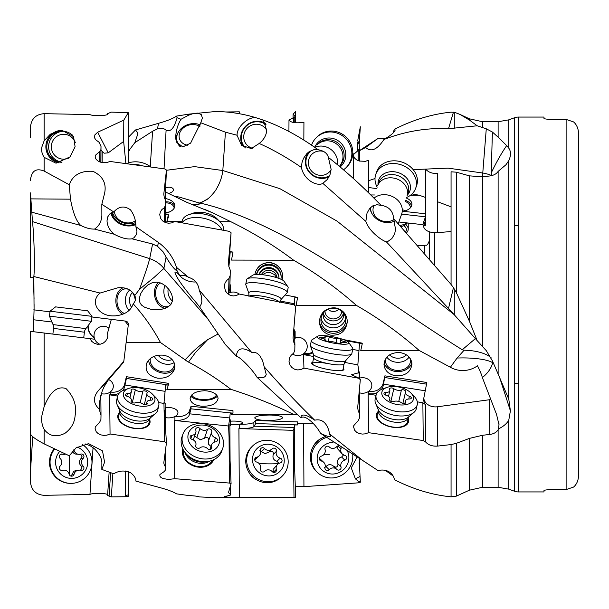 <?xml version="1.0" encoding="UTF-8"?>
<svg xmlns="http://www.w3.org/2000/svg" width="609" height="609" viewBox="0 0 609 609"><rect width="100%" height="100%" fill="white"/><g stroke="black" fill="none" stroke-linecap="round" stroke-linejoin="round"><path stroke-width="0.91" d="M30.45 137.573L30.45 127.235C31.265 118.862 35.817 114.34 44.122 113.662L89.957 114.591C93.04 116.289 107.344 115.824 107.801 114.157L107.595 113.655L111.333 112.117L128.255 112.665L123.81 120.11L97.676 132.244L94.882 134.871L94.494 137.329L94.913 138.487L96.001 139.986L99.168 142.323L101.01 146.495L100.919 149.601L99.731 151.496L95.278 155.409L95.202 157.434L96.176 159.398L98.102 161.073L100.736 162.238L103.781 162.74L106.864 162.534L110.054 161.461L164.734 168.921L166.447 170.01L163.798 194.111L164.301 197.582L165.64 200.528L165.549 205.035L164.354 207.745L161.956 209.488L160.357 211.848L159.733 214.749L160.806 218.715L162.725 220.983L165.366 222.544L168.411 223.221L171.494 222.94L174.684 221.509L229.365 231.367L231.077 232.775L228.428 262.319L228.931 266.75L230.271 270.206L230.179 275.435L228.984 278.549L226.586 280.551L224.987 283.223L224.363 286.314L225.437 290.942L227.355 293.454L229.996 295.182L233.034 295.928L236.125 295.624L239.314 294.04L293.995 304.82L295.7 306.335L293.058 338.056L293.561 341.603L294.901 345.044L294.802 350.213L293.614 353.266L291.216 355.207L289.618 357.803L288.993 361.289L290.067 365.21L291.985 367.592L294.627 369.229L297.664 369.929L300.755 369.64L303.937 368.141L358.625 378.219L360.33 379.62L357.681 407.566L358.191 410.862L359.531 413.785L359.432 418.109L358.244 420.636L353.791 425.6L353.616 427.046L354.697 430.335L356.615 432.238L359.257 433.532L362.294 434.08L365.377 433.852L368.567 432.672L423.247 440.528L425.721 442.073C428.538 445.141 432.535 446.473 437.711 446.07L437.315 406.782L489.484 399.732A10.878 9.066 179.4 0 0 490.275 399.603M230.476 421.184A9.318 1.812 -0.3 0 1 235.044 421.108A9.318 1.812 -0.3 0 1 241.08 421.87A9.318 1.812 -0.3 0 1 239.527 424.207L239.55 428.47A9.318 1.812 -0.3 0 1 238.926 428.576L293.211 430.335L293.995 497.454L211.3 497.454L199.204 496.906C198.191 496.312 194.674 495.855 188.645 495.543L176.488 493.846C173.116 491.699 167.132 489.499 158.538 487.238L135.898 481.087C135.952 478.309 134.155 475.5 130.524 472.668C124.556 470.178 118.968 470.559 113.754 473.81L101.825 469.41L104.603 462.185L102.495 450.888L88.579 443.641L76.117 447.821L69.251 455.783L44.122 443.87C35.939 439.508 31.386 436.204 30.45 433.951L30.45 331.342L33.388 331.699L34.066 309.874L33.853 276.524C34.979 265.204 34.028 235.234 32.483 221.615L30.45 192.878L30.45 277.658L33.388 277.301L34.066 299.126M75.113 415.627L75.097 415.696C76.909 405.647 73.872 396.596 65.97 388.534C53.752 384.667 47.205 399.139 44.122 406.728L44.122 333.016L30.45 331.342L30.45 431.492M393.041 133.067L394.327 129.344L395.074 130.303C394.267 132.534 390.552 135.594 383.936 139.484C405.465 131.239 426.985 127.654 448.513 128.712L477.19 125.781L486.279 128.803L482.465 176.816M491.638 175.651L491.227 172.91C496.525 161.933 501.679 152.836 506.673 145.604L508.751 148.132L508.751 119.851L498.124 121.724L498.124 137.185L492.399 132.031L486.279 128.803M482.526 127.677L482.526 121.724L469.394 118.808L469.394 120.019L460.008 114.431L454.794 112.383L451.063 112.163C432.146 114.035 413.237 119.76 394.327 129.344M477.19 125.781L469.394 120.019M124.997 496.746L128.255 496.335L128.339 495.825C128.316 494.66 127.41 494.782 125.637 496.183L124.997 496.746L111.333 496.883L109.072 496.145L110.625 472.691M109.133 472.142L107.595 495.345L109.072 496.145M32.749 436.744L30.45 471.427L30.45 481.765C31.242 490.123 35.802 494.645 44.122 495.338L89.957 494.409C93.04 492.711 107.344 493.176 107.801 494.843M359.493 150.651L365.628 147.5L378.022 138.433L359.493 150.598M378.022 138.433L385.154 138.783M128.293 471.648L128.339 495.825M112.886 473.505L111.333 496.883M30.45 471.427L30.45 416.122M34.081 304.5L34.066 309.874L49.976 311.823L33.754 309.836M368.43 180.774L375.015 178.513M413.176 169.637L448.117 168.145L483.066 173.063A31.074 6.844 0 0 1 491.63 175.643M412.034 193.921L419.129 195.215L425.531 197.445M437.521 201.731L450.386 206.58A21.665 11.967 -179.6 0 0 451.063 206.839M368.384 187.496L376.689 188.592M225.863 111.972L239.314 111.828L239.299 113.716M419.129 195.215L410.588 195.169M374.436 194.979L370.714 194.956M423.674 225.071L423.666 226.145A11.807 6.524 0.4 0 0 437.315 232.676L451.063 231.534M424.108 224.272L425.371 220.686M403.645 211.353C408.921 209.907 411.692 207.547 411.958 204.274C411.844 201.693 409.964 199.6 406.317 198.001M508.751 148.132C511.065 151.359 511.065 155.546 508.751 160.685L505.95 164.757L498.124 171.403L498.124 374.025L492.399 360.84L486.279 350.647L482.526 346.506L482.526 176.808L469.394 175.856L456.316 172.18L451.063 171.807L451.063 284.433L453.454 287.631L448.513 308.458L386.372 241.849C381.478 240.433 368.902 231.055 365.849 221.417L367.014 213.234L369.633 208.499L372.716 205.911L376.819 204.731L380.99 205.324C363.459 187.138 345.92 171.159 328.38 157.404C327.345 153.316 323.912 150.75 318.088 149.723C299.598 136.363 281.092 126.413 262.593 119.874L255.666 117.628C242.169 113.586 228.672 111.554 215.175 111.546L188.79 114.134L176.488 116.106C173.116 118.496 167.132 120.894 158.538 123.3L135.495 129.961L137.231 132.138L137.672 134.391L134.863 142.635L152.593 131.255L150.256 166.539M508.941 399.542L498.124 374.025M482.526 176.808L489.834 175.963C493.709 175.407 496.472 173.885 498.124 171.403M453.454 287.631L456.316 292.548L469.394 321.179L477.19 340.644L482.526 346.506M128.293 137.39L135.495 129.961M380.99 205.324C388.755 206.405 392.98 210.851 393.673 218.669L395.546 229.502L394.647 233.917L391.846 238.599L388.215 241.202L386.372 241.849M451.063 284.433L393.673 218.669M437.315 232.676L437.711 173.39C432.535 173.786 428.538 172.393 425.721 169.211L425.341 225.878A11.807 6.524 -179.6 0 1 423.689 222.521A11.807 6.524 -179.6 0 1 423.902 221.303L425.402 217.063M359.143 145.026L360.33 126.771L357.742 140.55L359.531 145.475L359.432 148.535L358.244 150.415L353.791 154.275L353.715 156.285L354.697 158.226L356.615 159.878L359.257 161.035L365.377 161.324L368.567 160.266L368.354 192.634M357.734 142.004L357.62 150.651M295.289 122.812L295.7 111.554L293.112 114.165L294.901 115.855L294.802 117.042L288.993 120.011M289.161 119.501C289.914 122.508 294.84 123.46 303.937 122.34L303.838 140.131M293.112 114.652L293.028 117.902M294.901 115.855L294.863 122.759M293.614 117.811L293.584 122.546M294.802 117.042L294.771 122.752M359.531 145.475L359.424 161.081M359.432 148.535L359.348 161.058M358.244 150.415L358.176 160.662M398.849 221.988L422.867 224.683L425.341 225.878M425.402 216.796L401.62 214.132M402.267 211.201L425.417 213.789M392.363 177.897A15.537 12.72 -160.6 0 0 377.709 185.692L378.859 182.426A15.537 12.72 19.4 0 1 393.513 174.631A15.537 12.72 19.4 0 1 408.167 192.756L407.01 196.022A15.537 12.72 -160.6 0 0 392.363 177.897M370.036 208.042A16.466 13.482 -160.6 0 0 372.305 214.147M393.384 221.569A16.466 13.482 -160.6 0 0 394.548 221.151M398.271 223.64L401.666 213.987A16.466 13.482 -160.6 0 0 402.305 210.326A16.466 13.482 -160.6 0 0 391.853 196.281A16.466 13.482 -160.6 0 0 373.956 198.184M328.38 157.404L331.136 169.409L330.009 174.684L327.398 179.404L322.816 183.339L365.849 221.417M454.794 289.8L454.794 315.333L448.513 308.458M454.794 315.333L477.19 340.644M454.07 314.541L336.998 221.082L279.896 188.676L222.818 170.528L194.621 166.63L166.432 170.284M188.79 114.134L188.44 115.268L193.715 113.396L198.001 113.091L201.297 114.637L202.378 118.017L200.764 122.759L225.421 132.183L222.818 170.528M225.421 132.183L237.015 135.221L241.545 145.292L251.258 148.573L259.206 143.48C273.274 149.753 287.341 157.746 301.409 167.46C304.081 180.827 317.951 186.719 322.816 183.339M308.527 152.121A16.466 15.864 -134.7 0 0 305.345 161.537A16.466 15.864 -134.7 0 0 329.073 176.8M337.561 164.765A16.466 15.864 -134.7 0 0 337.675 162.93A16.466 15.864 -134.7 0 0 314.701 147.325M318.088 149.723L313.681 149.776L309.189 151.656L306.936 153.498L303.533 158.294L301.995 162.611L301.409 167.46M311.465 150.453A15.537 14.966 -134.7 0 0 310.225 151.55L310.575 151.199A15.537 14.966 45.3 0 1 311.313 150.514M262.593 119.874L263.552 120.719L266.734 130.501C266.247 135.502 263.735 139.834 259.206 143.48M265.463 123.353A16.466 15.857 -44.9 0 0 249.089 123.505A16.466 15.857 -44.9 0 0 240.715 137.885A16.466 15.857 -44.9 0 0 243.448 146.86M255.666 117.628C248.228 116.875 237.419 126.603 237.107 134.262L237.015 135.221M188.44 115.268L180.972 119.288C177.676 124.723 175.894 130.965 175.636 138.015L176.412 142.064L182.776 146.944L190.609 143.145L200.764 122.759M178.391 132.077A16.466 13.459 -19.3 0 0 176.085 139.301A16.466 13.459 -19.3 0 0 176.397 142.011M180.972 119.288L177.097 117.72C174.22 128.156 170.55 132.313 166.097 130.181L164.034 168.822M200.353 124.906A16.466 13.459 -19.3 0 0 199.6 124.639M179.548 146.168A15.537 12.698 160.7 0 1 177.592 142.788L177.242 141.775A15.537 12.698 -19.3 0 0 180.82 146.716M176.488 116.106L177.097 117.72M166.097 130.181C164.285 128.423 161.408 127.974 157.48 128.849L152.593 131.255M158.538 123.3L157.48 128.849M134.863 142.635L128.248 151.496M129.945 149.943A16.466 9.036 -13.2 0 0 128.255 150.08M128.248 150.606A15.537 8.526 166.8 0 1 129.367 150.507M30.45 178.072L30.45 180.234M30.45 277.658L33.86 277.24M174.052 196.037L179.632 197.179L199.173 202.964C198.214 203.87 208.126 199.318 207.608 198.899C208.286 199.014 215.19 191.713 216.37 189.026C219.895 183.103 222.041 177.006 222.795 170.733M168.906 193.593L172.553 191.706L173.413 190.259L173.215 188.866L171.852 187.671L169.119 187.153L165.656 187.618M199.173 202.964L201.046 203.345C196.806 204.586 193.776 204.906 191.949 204.304L191.888 204.297M352.672 349.406L358.983 350.601L359.477 343.659L362.248 343.796L360.749 350.556L419.129 350.426C399.809 333.351 378.889 318.332 356.379 305.383C337.059 288.263 316.14 273.205 293.629 260.218C274.309 245.633 253.39 232.798 230.872 221.722L213.401 213.158L188.493 203.018A23.188 12.987 0.4 0 1 185.098 201.48L165.465 191.964M194.027 205.119L202.051 203.505C288.841 224.523 375.388 295.669 462.246 349.764L464.096 350.221L457.085 358.046L450.386 367.273A21.665 18.057 179.4 0 0 477.418 365.781A31.051 10.696 -124.2 0 1 482.374 377.565C487.87 373.104 491.311 368.171 492.696 362.781A31.074 6.844 -0 0 0 462.962 357.917A31.074 6.844 0 0 0 457.085 358.046M201.046 203.345L202.051 203.505M419.129 350.426L450.386 367.28M489.484 399.732L489.834 434.445C493.709 433.928 496.472 432.367 498.124 429.771L499.03 424.846L496.525 414.356L482.374 377.565M489.834 434.445L482.526 435.275L469.394 438.404L456.316 443.337L451.063 444.585L437.711 446.07M498.124 429.771L498.124 487.276L482.526 487.276L482.526 435.275M469.394 438.404L469.394 490.192L482.526 487.276M469.394 490.192L456.316 496.145L451.063 496.837C432.146 494.965 413.237 489.24 394.327 479.656C394.244 476.223 389.593 467.94 378.022 470.567L362.835 460.564L329.477 433.852L330.672 436.417C329.964 437.216 326.584 436.196 320.532 433.349L362.835 460.564M107.801 114.157L107.595 113.655L107.641 114.317M44.122 140.854L50.341 134.163L61.966 130.326L73.582 136.652L75.097 146.807L69.966 156.916L56.028 163.204L44.122 157.335C41.854 153.765 41.138 150.225 41.975 146.708L44.122 140.854L44.122 113.662M199.204 289.998L201.472 296.355L201.861 301.539L201.518 303.503L199.691 307.058L225.421 344.603L236.574 356.379L236.673 354.126C238.302 347.762 243.273 347.16 251.578 352.307L199.204 289.998C198.191 283.352 194.674 279.15 188.645 277.407L176.488 267.343C173.116 257.15 167.132 248.891 158.538 242.557L135.898 226.731C135.952 220.496 134.155 214.878 130.524 209.892C124.556 205.507 118.968 206.192 113.754 211.955L101.825 204.312L104.603 193.297C106.659 183.385 102.807 176.07 93.04 171.35C80.776 170.528 72.844 174.989 69.251 184.733L44.122 171.053C35.939 167.81 31.386 170.946 30.45 180.47M251.578 352.307L254.486 352.253L257.196 353.311L259.67 355.519L262.502 360.353L266.217 374.421M266.262 374.132C265.661 377.443 262.586 378.509 257.051 377.321L301.067 417.934L301.09 416.404C302.467 413.732 307.012 415.003 314.731 420.202C297.976 403.973 281.221 386.281 264.466 367.12M314.731 420.202C324.886 417.728 328.784 428.294 329.477 433.852M359.752 378.973L359.752 375.045A16.466 13.725 -0.6 0 1 359.28 374.383M359.531 413.785L359.295 390.628M358.983 350.601L357.833 364.898L359.318 373.484L359.165 377.953M358.998 371.566A16.466 13.725 179.4 0 0 359.721 372.647L359.752 375.045M359.752 378.06A9.318 7.772 -0.6 0 1 364.296 377.839A9.318 7.772 -0.6 0 1 371.498 383.35A9.318 7.772 -0.6 0 1 368.788 391.206A11.807 9.843 179.4 0 0 383.122 383.472L384.903 375.837L426.848 382.505L423.902 397.631A11.807 9.843 -0.6 0 0 423.689 399.588A11.807 9.843 -0.6 0 0 425.341 404.521L425.721 442.073M423.765 398.385A11.807 9.843 179.4 0 0 437.315 406.782M398.598 352.482C389.798 352.976 384.934 356.904 383.997 364.273C384.515 370.363 388.276 374.192 395.287 375.761C405.107 376.233 410.664 372.365 411.958 364.174C411.44 358.084 407.68 354.255 400.669 352.687L398.598 352.482M346.209 340.713L362.248 343.75L362.218 343.156L343.613 339.624M294.254 305.048L294.847 297.268L297.618 297.436L296.119 305.383L356.379 305.383M293.766 328.776A16.466 16.154 178.4 0 0 295.099 331.38L295.121 332.225A16.466 16.154 -1.6 0 1 294.497 331.151L294.901 345.044M295.121 337.751A9.318 9.143 -1.6 0 1 304.157 353.25A11.807 11.586 178.4 0 0 312.63 352.101M322.275 335.582L320.273 335.201L320.182 335.643M333.968 307.751C325.168 308.314 320.304 312.927 319.367 321.59C319.885 328.753 323.645 333.275 330.664 335.14C340.477 335.719 346.034 331.182 347.328 321.544C346.818 314.373 343.05 309.859 336.039 307.994L333.968 307.751M320.273 335.201L320.281 335.635M358.313 367.394L358.465 372.837L351.401 374.733L358.617 377.961L360.33 379.62M357.833 364.898L344.565 362.385M313.772 356.547L303.548 354.605L303.937 368.141M343.232 368.27A16.466 3.114 -168.8 0 1 340.85 370.622A16.466 3.114 -168.8 0 1 327.794 369.435A16.466 3.114 -168.8 0 1 314.061 365.316A16.466 3.114 -168.8 0 1 312.752 362.233M312.889 352.817A11.807 11.586 -1.6 0 1 304.18 354.095A9.318 9.143 -1.6 0 1 303.548 354.605M294.718 338.741A9.318 9.143 -1.6 0 1 295.121 338.604L295.121 332.225M292.541 353.974A9.318 9.143 178.4 0 0 304.157 353.25L304.18 354.095M294.353 303.739L280.049 300.998M285.103 294.992L297.626 297.398L296.119 305.383M228.839 266.377L230.217 251.959L232.988 252.134L231.496 260.081L293.629 260.218M230.217 251.959L228.908 266.666M228.984 278.549L228.588 292.434A9.318 9.143 -178.4 0 1 230.491 291.604L230.468 292.449A9.318 9.143 -178.4 0 1 239.192 294.124M282.241 279.889L282.705 276.349C282.188 269.186 278.42 264.656 271.408 262.776L269.338 262.532C261.383 262.86 256.556 266.871 254.859 274.552M230.468 292.449A9.318 9.143 1.6 0 0 227.751 293.804M230.179 275.435L229.776 289.351A12.736 12.5 1.6 0 0 228.588 292.434M230.491 291.604L230.491 285.225A16.466 16.154 -178.4 0 1 229.92 284.251M231.077 232.775L228.786 266.141M229.783 251.578L232.996 252.103L231.496 260.081M230.872 221.722L219.864 221.676M182.053 221.524L166.866 221.463L168.328 217.246L168.35 214.688M165.496 215.114L165.595 214.558L168.358 214.718L166.866 221.463M165.595 214.558L165.488 215.517M164.354 207.745L164.209 222.003M165.549 205.035L165.374 222.551M165.64 200.528L165.42 222.567M166.447 170.01L165.123 199.607M165.503 214.376L168.366 214.703M165.511 213.249C172.446 211.43 175.483 208.468 174.631 204.35L174.022 203.132C172.377 200.848 169.431 199.288 165.176 198.465M99.731 151.496L99.655 161.865M100.987 150.103L104.185 153.202L108.25 152.836L123.635 141.433L123.81 120.11M101.01 146.495L100.904 162.283M125.903 163.57L123.635 141.433M128.255 112.665L128.187 163.029L128.339 113.175M101.825 204.312L101.863 215.563C101.505 221.547 99.054 226.053 94.509 229.091C90.36 229.19 85.778 227.979 80.753 225.459C76.353 221.394 72.935 212.632 70.484 199.173L69.251 184.733M94.509 229.091L114.119 234.206C109.567 230.248 107.199 225.756 107.024 220.747L107.801 216.758L109.97 213.774L113.754 211.955M135.898 226.731L136.949 231.329L136.523 234.381L134.079 237.677L131.947 238.797C127.319 239.588 121.381 238.058 114.119 234.206M158.538 242.557L157.48 246.264L152.593 244.019L131.947 238.797M110.922 213.074A16.466 13.398 -160.8 0 0 135.769 224.546M135.678 223.648A15.537 12.644 19.2 0 1 126.794 225.094A15.537 12.644 19.2 0 1 111.736 212.632M80.753 225.459L31.47 212.122M176.488 267.343L177.097 271.02C174.22 269.254 170.55 264.588 166.097 257.028L163.067 251.791L157.48 246.264M166.097 257.028L163.897 268.386A31.074 29.194 0 0 0 149.692 258.627L32.483 221.615M188.645 277.407C185.783 275.474 182.837 274.903 179.8 275.679L177.097 271.02M179.8 275.679C176.777 272.162 175.171 271.218 174.989 272.832L174.989 272.292M236.673 354.126L236.741 353.738M385.154 470.217L393.041 475.934M257.051 377.321C252.156 369.054 239.642 356.539 236.574 356.379M320.532 433.349C315.683 424.115 304.416 413.922 301.067 417.934M408.647 416.959L407.49 421.908A15.537 8.412 -166.9 0 1 392.363 426.947A15.537 8.412 -166.9 0 1 377.23 414.858L378.387 409.91A15.537 8.412 13.1 0 0 393.513 422.007A15.537 8.412 13.1 0 0 408.647 416.959L408.692 416.822M408.22 418.764A16.466 8.914 -166.9 0 1 392.424 427.198A16.466 8.914 -166.9 0 1 377.961 411.714M417.31 401.856L422.867 402.739L423.247 440.528M376.042 395.294L368.179 394.046L368.567 432.672M359.318 392.775A9.318 7.772 179.4 0 0 360.741 393.102A9.318 7.772 179.4 0 0 368.788 391.206L368.81 393.612A9.318 7.772 -0.6 0 1 368.179 394.046M425.493 390.826L383.548 384.157L383.145 385.87A11.807 9.843 -0.6 0 1 381.386 389.456M377.199 392.66A11.807 9.843 -0.6 0 1 368.81 393.612M422.867 402.739L425.341 404.521M383.548 384.157L384.903 375.837M384.918 377.534L426.863 384.203M295.289 486.188L303.937 486.66L358.625 482.815L360.33 482.229L359.158 458.204M293.995 497.454L295.7 497.446L293.683 442.606M292.389 497.454L239.314 497.172L238.926 428.576M91.921 316.977L125.637 321.118L124.997 321.034L128.255 325.267L123.81 361.335L97.676 391.45C92.964 397.814 93.459 403.676 99.168 409.042L101.01 415.254L100.919 419.548L99.731 422.06L95.278 426.985L95.103 428.424L96.176 431.69L98.102 433.57L100.736 434.856L103.781 435.405L106.864 435.176L110.054 434.004L164.734 441.791L166.447 442.857L163.798 462.87L164.301 465.124L165.64 467.05L165.549 469.844L164.354 471.442L159.908 474.51L159.832 475.979L160.806 477.334L162.725 478.446L168.411 479.496L174.684 478.689L229.365 483.059L231.077 483.63L228.482 492.574L230.271 494.379L230.179 495.254L224.363 496.617M224.531 496.442C225.284 497.203 230.21 497.446 239.314 497.172M124.997 321.034L111.333 319.36L107.595 332.917L107.801 336.145L107.222 338.475L105.654 341.109L103.332 343.057L100.477 344.154L97.341 344.252L94.288 343.278L91.715 341.329L89.957 338.65L33.388 331.699M44.122 333.016L94.441 339.198L93.946 337.584A9.318 9.302 97 0 1 93.893 337.302L94.167 337.34A9.318 9.302 -83 0 0 99.868 344.252M75.097 415.696C74.542 422.844 71.154 428.713 64.942 433.311C56.173 437.612 49.23 436.265 44.122 429.292C41.854 424.93 41.138 420.256 41.975 415.254L44.122 406.728M359.143 463.974L359.493 458.402M313.072 423.278L297.595 423.369M239.55 428.47A11.807 2.291 -0.3 0 0 253.892 426.604L254.288 426.201L294.353 427.495L294.847 424.983L297.618 424.937L297.588 421.9L255.643 420.545L253.862 422.334A11.807 2.291 179.7 0 1 239.527 424.207A9.318 1.812 179.7 0 1 231.489 424.686A9.318 1.812 179.7 0 1 230.491 424.64M297.466 414.889L293.629 414.44C274.301 404.886 253.382 396.512 230.872 389.311L166.866 389.57L168.343 385.063L165.595 385.002L165.1 391.336L125.028 385.01L124.632 386.715A11.807 9.782 -0.6 0 1 122.516 390.696M188.493 362.073L195.466 352.527L207.608 339.677C200.833 344.633 195.611 348.965 191.949 352.672L185.098 359.828A23.188 19.214 179.4 0 0 188.493 362.073C203.612 370.097 217.733 379.179 230.872 389.311M217.961 334.082L207.608 339.677M293.629 414.44L231.496 414.767L232.973 413.184L230.217 413.168L229.73 417.949L189.658 413.831L191.028 408.837L232.996 413.153L232.958 410.588L191.013 406.279L189.239 411.341A11.807 6.532 179.6 0 1 174.897 416.518L174.92 420.141A9.318 5.154 -0.4 0 1 174.296 420.431L228.581 426.018L229.73 417.949M229.494 419.578A16.466 3.197 179.7 0 0 230.468 419.921L230.491 424.191A16.466 3.197 -0.3 0 1 229.867 423.978L230.08 460.358M269.338 415.041C260.545 415.193 255.673 416.137 254.737 417.858C255.255 419.274 259.023 420.149 266.034 420.484C275.847 420.545 281.404 419.616 282.705 417.698C282.188 416.282 278.42 415.407 271.408 415.072L269.338 415.041M255.643 420.545L255.658 423.567L297.626 424.922M254.288 426.201L255.658 423.567M293.211 430.335L294.353 427.495M294.779 472.432L294.52 426.65M303.937 486.66L303.579 423.331M357.08 457.054L351.271 467.925L355.412 478.849L358.617 481.506L358.625 482.815M313.445 446.085A16.466 15.864 -45.3 0 1 320.753 438.708M358.617 481.506L360.307 481.567M359.85 476.527L355.412 478.849M508.751 119.851L514.346 117.811L514.346 491.189L508.751 489.149L508.751 420.317L510.403 410.839L499.593 377.359M498.124 137.185L506.673 145.604M508.751 160.685L508.751 398.925L510.403 410.839M492.871 361.952L492.696 362.781M498.581 428.835C503.24 426.589 506.627 423.757 508.751 420.317M464.096 350.221A31.029 13.033 180 0 1 491.105 357.749M475.416 338.581L462.246 349.764M200.331 203.254L207.608 198.899M514.346 491.189A12.431 12.431 0 0 0 518.602 491.935L518.602 117.065A12.431 12.431 0 0 0 514.346 117.811L514.346 117.811M518.602 117.065L543.997 117.065L543.997 118.725L543.997 117.065M543.997 118.725L548.656 119.41L566.119 119.41L548.656 119.41L543.997 118.725M543.997 490.275L548.656 489.59L543.997 490.275L543.997 491.935L543.997 490.275M543.997 491.935L518.602 491.935M566.119 119.41L573.579 121.929L566.119 119.41L566.119 489.59L573.579 487.071L566.119 489.59L548.656 489.59M573.579 487.071C576.533 484.528 578.192 480.859 578.55 476.063L578.55 132.937C578.192 128.141 576.533 124.472 573.579 121.929M578.55 132.937L578.55 476.063M429.406 231.793L429.406 258.863M338.825 309.425L336.267 310.963L333.542 311.496L330.809 311.092L327.878 309.425M262.745 274.758L264.854 273.258L267.648 272.421L270.251 272.489L274.583 274.651L276.593 277.643M169.241 212.084A12.431 7.704 -19.1 0 0 165.519 212.419M165.618 202.866A12.431 7.704 160.9 0 1 173.953 207.144A12.431 7.704 160.9 0 1 174.189 208.202M174.867 205.492A13.984 8.671 -19.1 0 0 165.625 201.83M131.62 307.469A10.254 7.544 86.9 0 1 129.542 300.321A10.254 7.544 86.9 0 1 132.374 292.457M129.74 290.021A12.431 9.143 -93.1 0 0 129.055 310.491M124.655 313.445A12.431 9.143 86.9 0 1 116.997 300.298A12.431 9.143 86.9 0 1 125.462 288.856A12.431 9.143 86.9 0 1 125.827 288.849A12.431 9.143 86.9 0 1 128.08 289.222M129.793 290.051A12.431 9.143 86.9 0 1 135.244 300.412M122.881 287.867A13.984 10.284 -93.1 0 0 115.839 300.686A13.984 10.284 -93.1 0 0 122.729 314.29M112.695 315.888C97.752 315.728 89.767 301.265 100.082 293.051L118.1 287.707L120.673 287.684C127.098 287.669 131.788 290.287 134.756 295.54C136.127 298.501 135.601 301.257 133.181 303.815C130.866 310.826 124.868 314.845 115.185 315.873L112.695 315.888M126.109 342.707L160.471 342.517L185.098 359.828M160.471 342.517C152.935 328.457 143.838 315.553 133.181 303.815M207.075 318.18L163.874 268.44L154.153 277.354L139.507 289.29L134.756 295.54M156.81 282.142L152.166 282.759L147.827 284.974L143.99 288.529L140.846 293.355L139.392 297.946L139.385 300.869L140.146 303.175L141.623 305.147L144.44 307.149L150.59 309.189L157.442 309.73L161.933 309.25L168.16 306.89L171.038 304.18L172.362 301.211L172.56 298.052L171.677 294.353L169.462 290.181L165.945 286.215L161.682 283.398L156.81 282.142M108.661 379.567A9.318 7.719 -0.6 0 1 110.267 391.968A11.807 9.782 179.4 0 0 124.609 384.279L126.383 376.697L126.406 378.417L168.366 385.04L168.328 383.32L126.383 376.697M157.693 378.181C165.549 378.669 171.03 375.959 174.128 370.044L174.882 366.192L174.022 362.385C172.012 358.404 168.366 355.999 163.083 355.176C155.226 354.682 149.745 357.392 146.647 363.314C144.691 371.056 148.368 376.012 157.693 378.181M164.08 402.077A16.466 9.105 179.6 0 0 165.838 404.224L165.861 407.847A16.466 9.105 -0.4 0 1 165.245 407.246L165.366 425.531M165.861 407.817A9.318 5.154 -0.4 0 1 170.413 407.657A9.318 5.154 -0.4 0 1 177.615 411.296A9.318 5.154 -0.4 0 1 174.897 416.518A9.318 5.154 179.6 0 1 166.858 417.797A9.318 5.154 179.6 0 1 165.313 417.561M204.708 390.75C195.915 391.1 191.051 393.719 190.107 398.613C190.625 402.648 194.393 405.175 201.404 406.203C211.216 406.485 216.774 403.912 218.075 398.469C217.558 394.434 213.789 391.899 206.778 390.879L204.708 390.75M191.013 406.279L191.028 408.837M231.077 483.63L228.581 426.018M230.271 494.379L230.225 487.071M229.882 425.501A9.318 1.812 -0.3 0 1 230.491 425.455L230.491 424.191M256.671 479.862A16.466 15.857 -135.1 0 1 248.655 471.891M101.825 469.41L101.863 462.185C101.505 457.877 99.054 453.431 94.509 448.863L90.086 445.681L85.283 443.953M133.851 428.119A15.537 8.526 -166.8 0 1 118.725 415.886L119.874 410.976A15.537 8.526 13.2 0 0 135 423.202A15.537 8.526 13.2 0 0 150.126 418.071L148.969 422.981A15.537 8.526 -166.8 0 1 133.851 428.119M149.715 419.799A16.466 9.036 -166.8 0 1 133.911 428.378A16.466 9.036 -166.8 0 1 119.471 412.704M110.054 434.004L109.666 394.838L117.621 396.094M164.734 441.791L163.95 403.417L165.1 391.336M158.705 402.587L163.95 403.417M119.09 393.269A11.807 9.782 -0.6 0 1 110.298 394.404A9.318 7.719 -0.6 0 1 109.666 394.838M125.028 385.01L126.406 378.417M101.223 393.65A9.318 7.719 179.4 0 0 102.228 393.856A9.318 7.719 179.4 0 0 110.267 391.968L110.298 394.404M101.01 415.254L100.812 395.005M99.168 409.042L99.419 402.45L102.213 390.955L104.185 386.578L108.25 380.039L123.635 362.18L123.81 361.335M128.255 325.267L128.339 324.582C128.316 322.641 127.41 321.491 125.637 321.118M100.082 293.051L33.853 276.524M87.932 325.876L87.909 326.439C87.955 330.23 89.371 333.42 92.165 336.008L93.946 337.584M33.586 319.763L51.94 322.024M51.948 333.983L52.876 334.097L53.577 328.418L84.415 332.202L83.715 337.881L84.643 337.995M88.236 325.472A12.736 12.713 -83 0 0 94.167 337.34A9.318 9.302 97 0 1 109.019 328.236M93.893 337.302A12.736 12.713 97 0 1 92.165 336.008M139.507 289.29C144.858 274.667 148.253 264.443 149.692 258.627L152.593 244.019M199.691 307.058C197.537 303.746 178.513 282.858 174.989 272.832M166.447 442.857L164.422 410.481M165.64 467.05L165.526 450.112M165.267 411.562A9.318 5.154 -0.4 0 1 165.861 411.448L165.861 407.847M174.684 478.689L174.296 420.431M189.658 413.831L189.262 414.973A11.807 6.532 -0.4 0 1 174.92 420.141M229.365 483.059L229.053 436.47M213.774 459.673A16.466 13.459 -160.7 0 1 198.534 467.164A16.466 13.459 -160.7 0 1 182.753 448.787M212.488 460.237A15.537 12.698 -160.7 0 1 198.473 466.563A15.537 12.698 -160.7 0 1 183.4 450.028M190.845 396.116A13.984 6.204 180 0 0 201.404 400.22A13.984 6.204 180 0 0 217.383 396.056M216.423 394.807A12.431 5.511 0 0 1 204.091 399.641A12.431 5.511 0 0 1 191.789 394.898M148.695 360.086A13.984 10.368 -157.5 0 0 160.045 372.487A13.984 10.368 -157.5 0 0 174.577 368.704M173.938 362.218A12.431 9.211 22.5 0 1 173.694 367.021A12.431 9.211 22.5 0 1 164.727 372.023A12.431 9.211 22.5 0 1 150.408 358.48M154.275 356.273A12.431 9.211 -157.5 0 0 167.917 364.319A12.431 9.211 -157.5 0 0 174.045 362.659M172.157 359.599A10.254 7.605 22.5 0 1 168.442 360.277A10.254 7.605 22.5 0 1 158.15 355.23M158.66 282.393A13.984 10.277 -101 0 0 154.975 297.367A13.984 10.277 -101 0 0 165.092 308.245A13.984 10.277 -101 0 0 165.397 308.276M170.018 305.398A12.431 9.135 79 0 1 167.216 306.639A12.431 9.135 79 0 1 165.922 306.761A12.431 9.135 79 0 1 155.98 296.674A12.431 9.135 79 0 1 160.54 282.926M165.077 285.499A12.431 9.135 -101 0 0 170.901 304.371M172.408 301.006A10.254 7.536 79 0 1 167.977 291.155A10.254 7.536 79 0 1 168.244 288.575M352.725 154.382L354.057 153.628M395.096 129.801L395.074 130.303M383.936 139.484C377.237 149.669 371.132 152.341 365.628 147.5M453.454 112.17L448.513 128.712M454.794 128.286L454.794 112.383M492.399 132.031L491.227 172.91M93.063 447.607L89.957 494.409M341.733 311.306A8.389 7.963 0 0 1 333.351 318.933A8.389 7.963 0 0 1 324.97 311.306M323.295 313.087A10.254 9.729 180 0 0 333.351 320.913A10.254 9.729 180 0 0 343.407 313.087M343.43 313.11A10.254 9.729 0 0 1 343.605 314.899A10.254 9.729 0 0 1 333.351 324.627A10.254 9.729 0 0 1 323.097 314.899A10.254 9.729 0 0 1 323.272 313.11M321.095 318.05A12.431 11.792 180 0 0 333.351 327.886A12.431 11.792 180 0 0 345.608 318.05M333.351 308.223A12.431 11.792 0 0 1 345.775 320.014A12.431 11.792 0 0 1 333.351 331.806A12.431 11.792 0 0 1 320.92 320.014A12.431 11.792 0 0 1 333.351 308.223M319.39 320.783A13.984 13.269 180 0 0 330.664 333.032A13.984 13.269 180 0 0 347.313 320.76M261.375 274.613A8.389 8.366 180 0 1 277.065 277.795M259.031 274.446A10.254 10.231 180 0 1 278.952 278.442M278.968 278.206A10.254 10.231 0 0 0 259.35 274.461M281.145 277.11A12.431 12.401 0 0 0 256.693 274.423M256.503 274.423A12.431 12.401 180 0 1 281.152 276.684A12.431 12.401 180 0 1 280.886 279.219M282.705 276.516A13.984 13.946 0 0 0 271.408 262.997A13.984 13.946 0 0 0 254.905 274.545M403.828 225.703A8.389 5.481 180 0 1 406.37 229.631A8.389 5.481 180 0 1 405.685 231.801M406.561 232.783A10.254 6.699 0 0 0 408.228 229.113A10.254 6.699 0 0 0 405.632 224.66M408.228 229.113L408.228 223.039M407.391 222.947L406.873 223.533A10.254 6.699 180 0 1 400.981 226.609M399.854 225.376A12.431 8.115 0 0 0 407.033 222.909M405.396 210.843A12.431 8.115 0 0 0 402.29 209.74M405.152 201.313A12.431 8.115 180 0 1 410.405 207.829M411.631 205.956A13.984 9.127 0 0 0 405.525 200.254M406.431 354.834A10.254 7.765 0 0 1 397.981 358.199A10.254 7.765 0 0 1 389.562 354.872M386.875 357.125A12.431 9.409 180 0 0 397.981 362.309A12.431 9.409 180 0 0 409.111 357.08M409.568 357.605A12.431 9.409 0 0 1 410.405 361.008A12.431 9.409 0 0 1 397.981 370.424A12.431 9.409 0 0 1 385.55 361.008A12.431 9.409 0 0 1 386.281 357.833M384.15 362.561A13.984 10.589 180 0 0 395.287 371.399A13.984 10.589 180 0 0 411.821 362.507M314.434 365.499A15.537 2.938 -168.8 0 1 312.493 363.55A15.537 2.938 -168.8 0 1 327.733 363.581M344.123 363.771L345.646 360.695A16.534 3.129 -168.8 0 1 329.598 360.345A16.534 3.129 -168.8 0 1 313.407 354.309L313.643 357.734A15.537 2.938 11.2 0 0 328.883 363.74A15.537 2.938 11.2 0 0 344.123 363.771L342.974 369.587A15.537 2.938 -168.8 0 1 340.431 370.653M60.512 130.379A16.466 16.344 -90 0 0 59.073 162.915M61.608 162.283A15.537 15.423 90 0 1 46.817 146.761A15.537 15.423 90 0 1 72.798 135.442M100.835 162.268L100.919 149.601M359.318 373.484L358.465 372.837M339.419 166.31A15.537 14.966 -134.7 0 0 341.558 150.149A15.537 14.966 -134.7 0 0 327.733 140.824A15.537 14.966 -134.7 0 0 316.802 145.033L317.951 143.891A15.537 14.966 45.3 0 1 328.883 139.689A15.537 14.966 45.3 0 1 342.936 149.525A15.537 14.966 45.3 0 1 339.822 165.968L339.449 166.333M54.673 449.008A21.132 20.972 90 0 0 71.025 483.371L70.416 483.371A21.132 20.972 -90 0 1 54.239 448.803M71.025 483.371A21.132 20.972 90 0 0 82.565 444.6M59.735 451.406A16.154 16.04 90 0 0 71.626 478.4A16.154 16.04 90 0 0 77.183 447.082M73.864 449.686A2.52 2.505 -90 0 1 74.062 450.249A5.329 5.283 90 0 0 80.723 454.116A2.52 2.505 -90 0 1 83.159 458.371A5.329 5.283 90 0 0 83.159 466.113A2.52 2.505 -90 0 1 80.723 470.361A5.329 5.283 90 0 0 74.062 474.236A2.52 2.505 -90 0 1 69.19 474.236A5.329 5.283 90 0 0 62.537 470.361A2.52 2.505 -90 0 1 60.101 466.113A5.329 5.283 90 0 0 60.101 458.371A2.52 2.505 -90 0 1 62.537 454.116A5.329 5.283 90 0 0 65.582 454.116M80.441 454.192L82.025 456.537L81.157 458.371C78.827 460.96 78.827 463.54 81.157 466.113L82.025 467.948L80.441 470.293M79.208 454.344L75.265 454.017L73.849 453.225L72.357 451.246M64.052 454.344L60.854 454.207M60.854 470.277L64.052 470.14M70.674 475.987L71.687 475.165L73.704 471.374L76.589 470.171L79.208 470.14M84.415 332.202A7.46 7.46 0 0 1 85.861 328.624L53.036 324.597A7.46 7.46 0 0 1 53.577 328.418M53.036 324.597L49.443 316.14L91.388 321.286L85.861 328.624M91.388 321.286L91.997 316.353L50.052 311.207L49.443 316.14M50.052 311.207L55.594 306.875L87.666 310.811L91.997 316.353M75.349 142.742A12.431 12.332 -90 0 0 51.339 146.761A12.431 12.332 -90 0 0 68.809 158.058M63.146 131.247A15.537 15.423 -90 0 0 61.989 162.154M158.751 405.784L157.8 409.834A21.132 11.601 -166.8 0 1 155.257 413.755A21.132 11.601 -166.8 0 1 137.231 416.822A21.132 11.601 -166.8 0 1 117.194 404.825A21.132 11.601 -166.8 0 1 116.662 400.182L117.606 396.139A21.132 11.601 13.2 0 0 138.174 412.78A21.132 11.601 13.2 0 0 158.751 405.784A21.132 11.601 13.2 0 0 155.432 397.182L152.319 394.031A16.154 8.869 13.2 0 0 139.126 387.88A16.154 8.869 13.2 0 0 128.59 388.466A16.154 8.869 13.2 0 0 124.305 397.738A16.154 8.869 13.2 0 0 139.126 405.952A16.154 8.869 13.2 0 0 153.11 403.432A16.154 8.869 13.2 0 0 152.319 394.031M128.59 388.466L124.403 389.912A21.132 11.601 13.2 0 0 117.606 396.139M144.729 404.757A2.52 1.385 -166.8 0 1 142.925 404.026A5.329 2.923 13.2 0 0 139.126 402.48A5.329 2.923 13.2 0 0 135.327 402.8A2.52 1.385 -166.8 0 1 133.523 402.952A2.52 1.385 -166.8 0 1 131.072 400.966A2.52 1.385 -166.8 0 1 131.156 400.752A5.329 2.923 13.2 0 0 131.331 400.311A5.329 2.923 13.2 0 0 127.357 396.39A2.52 1.385 -166.8 0 1 125.469 394.533A2.52 1.385 -166.8 0 1 127.357 393.65A5.329 2.923 13.2 0 0 131.331 391.77A5.329 2.923 13.2 0 0 131.156 390.506A2.52 1.385 -166.8 0 1 131.072 389.912A2.52 1.385 -166.8 0 1 133.523 389.075A2.52 1.385 -166.8 0 1 135.327 389.806A5.329 2.923 13.2 0 0 139.126 391.351A5.329 2.923 13.2 0 0 142.925 391.031A2.52 1.385 -166.8 0 1 144.729 390.879A2.52 1.385 -166.8 0 1 147.18 392.866A2.52 1.385 -166.8 0 1 147.096 393.079A5.329 2.923 13.2 0 0 146.921 393.521A5.329 2.923 13.2 0 0 150.903 397.441A2.52 1.385 -166.8 0 1 152.783 399.298A2.52 1.385 -166.8 0 1 150.903 400.189A5.329 2.923 13.2 0 0 146.921 402.062A5.329 2.923 13.2 0 0 147.096 403.325A2.52 1.385 -166.8 0 1 147.18 403.919A2.52 1.385 -166.8 0 1 144.729 404.757M143.709 404.467L142.521 403.737M114.477 211.262A12.431 10.117 -160.8 0 0 126.68 222.856A12.431 10.117 -160.8 0 0 135.259 220.808M112.467 212.328A15.537 12.644 -160.8 0 0 127.266 223.724A15.537 12.644 -160.8 0 0 135.548 222.559M142.521 165.831A21.132 17.197 -160.8 0 0 137.231 164.674A21.132 17.197 -160.8 0 0 133.264 164.567M126.611 163.669A21.132 17.197 19.2 0 1 138.174 161.948A21.132 17.197 19.2 0 1 150.865 166.98M199.927 126.687A12.431 10.155 -19.3 0 0 191.302 124.594A12.431 10.155 -19.3 0 0 179.229 134.764A12.431 10.155 -19.3 0 0 187.854 145.239M200.346 124.952A15.537 12.698 -19.3 0 0 191.896 123.696A15.537 12.698 -19.3 0 0 177.242 141.775M222.742 448.285L221.798 450.987A21.132 17.265 -160.7 0 1 208.613 461.348A21.132 17.265 -160.7 0 1 201.861 461.584A21.132 17.265 -160.7 0 1 185.73 453.317A21.132 17.265 -160.7 0 1 181.924 436.996L182.867 434.293A21.132 17.265 19.3 0 0 202.805 458.881A21.132 17.265 19.3 0 0 222.742 448.285A21.132 17.265 19.3 0 0 202.805 423.697A21.132 17.265 19.3 0 0 182.867 434.293M203.756 425.128A16.154 13.208 19.3 0 0 187.892 436.874A16.154 13.208 19.3 0 0 203.756 452.038A16.154 13.208 19.3 0 0 219.613 440.292A16.154 13.208 19.3 0 0 203.756 425.128M209.351 449.511A2.52 2.063 -160.7 0 1 207.555 448.666A5.329 4.354 19.3 0 0 203.756 446.861A5.329 4.354 19.3 0 0 199.958 447.843A2.52 2.063 -160.7 0 1 198.153 448.308A2.52 2.063 -160.7 0 1 195.778 445.369A2.52 2.063 -160.7 0 1 195.778 445.354A5.329 4.354 19.3 0 0 195.801 445.308A5.329 4.354 19.3 0 0 191.98 439.355A2.52 2.063 -160.7 0 1 190.175 436.539A2.52 2.063 -160.7 0 1 191.98 435.275A5.329 4.354 19.3 0 0 195.801 432.588A5.329 4.354 19.3 0 0 195.778 430.099A2.52 2.063 -160.7 0 1 195.778 428.919A2.52 2.063 -160.7 0 1 198.153 427.655A2.52 2.063 -160.7 0 1 199.958 428.508A5.329 4.354 19.3 0 0 203.756 430.304A5.329 4.354 19.3 0 0 207.555 429.322A2.52 2.063 -160.7 0 1 209.351 428.858A2.52 2.063 -160.7 0 1 211.734 431.796A2.52 2.063 -160.7 0 1 211.726 431.819A5.329 4.354 19.3 0 0 211.711 431.857A5.329 4.354 19.3 0 0 215.525 437.81A2.52 2.063 -160.7 0 1 217.337 440.627A2.52 2.063 -160.7 0 1 215.525 441.898A5.329 4.354 19.3 0 0 211.711 444.578A5.329 4.354 19.3 0 0 211.726 447.067A2.52 2.063 -160.7 0 1 211.734 448.247A2.52 2.063 -160.7 0 1 209.351 449.511M211.041 446.488L208.575 444.243L208.59 440.749C209.047 438.838 208.301 437.711 206.36 437.391L200.43 439.782L194.56 436.12M180.013 275.626A12.431 6.76 -166.9 0 0 181.086 276.95A12.431 6.76 -166.9 0 0 191.302 281.723A12.431 6.76 -166.9 0 0 195.854 281.967M178.528 274.278A15.537 8.45 -166.9 0 0 179.13 274.941L179.335 275.161M221.958 230.012A21.132 11.487 -166.9 0 0 201.861 217.938A21.132 11.487 -166.9 0 0 182.137 222.833M181.764 222.765L182.228 220.77A21.132 11.487 13.1 0 1 188.82 214.672A21.132 11.487 13.1 0 1 202.805 213.873A21.132 11.487 13.1 0 1 220.176 221.988A21.132 11.487 13.1 0 1 223.404 230.278M188.82 214.672L193.061 213.173A16.154 8.785 13.1 0 1 203.756 212.564A16.154 8.785 13.1 0 1 217.032 218.768L220.176 221.988M266.742 130.356A12.431 11.967 -44.9 0 0 255.932 124.221A12.431 11.967 -44.9 0 0 243.851 135.183A12.431 11.967 -44.9 0 0 252.583 148.261M266.072 124.761A15.537 14.959 -44.9 0 0 256.526 121.77A15.537 14.959 -44.9 0 0 242.504 131.544A15.537 14.959 -44.9 0 0 245.496 147.949M282.416 475.934L281.465 476.885A21.132 20.341 -135.1 0 1 266.483 482.701A21.132 20.341 -135.1 0 1 247.414 469.394A21.132 20.341 -135.1 0 1 251.509 447.082L252.461 446.123A21.132 20.341 44.9 0 0 248.358 468.435A21.132 20.341 44.9 0 0 267.435 481.749A21.132 20.341 44.9 0 0 282.416 475.934A21.132 20.341 44.9 0 0 286.512 453.614A21.132 20.341 44.9 0 0 267.435 440.307A21.132 20.341 44.9 0 0 252.461 446.123M268.386 444.227A16.154 15.552 44.9 0 0 252.522 459.475A16.154 15.552 44.9 0 0 268.386 475.918A16.154 15.552 44.9 0 0 284.243 460.678A16.154 15.552 44.9 0 0 268.386 444.227M273.981 472.455A2.52 2.428 -135.1 0 1 272.185 471.61A5.329 5.131 44.9 0 0 264.611 471.297A5.329 5.131 44.9 0 0 264.58 471.32A2.52 2.428 -135.1 0 1 264.572 471.336A2.52 2.428 -135.1 0 1 260.408 468.755A5.329 5.131 44.9 0 0 256.61 462.033A2.52 2.428 -135.1 0 1 256.61 457.222A5.329 5.131 44.9 0 0 260.408 450.789A2.52 2.428 -135.1 0 1 264.58 448.544A5.329 5.131 44.9 0 0 272.162 448.856A5.329 5.131 44.9 0 0 272.185 448.825A2.52 2.428 -135.1 0 1 276.357 451.398A5.329 5.131 44.9 0 0 280.155 458.113A2.52 2.428 -135.1 0 1 280.155 462.931A5.329 5.131 44.9 0 0 276.357 469.364A2.52 2.428 -135.1 0 1 273.981 472.455M273.129 472.264L273.144 469.402L277.59 464.302M279.097 463.571L277.019 461.264C273.647 460.282 272.383 458.044 273.22 454.55C273.677 452.624 272.931 451.482 270.99 451.132L265.06 453.667L259.792 450.706M259.175 455.852L254.745 459.993M279.493 302.62L281.015 299.559L286.991 292.883A21.132 4.05 -168.8 0 0 287.212 292.465A21.132 4.05 -168.8 0 0 266.483 284.228A21.132 4.05 -168.8 0 0 245.762 284.243A21.132 4.05 -168.8 0 0 245.808 284.723L248.784 293.173L249.02 296.583M245.762 284.243L246.706 279.462A21.132 4.05 11.2 0 1 247.262 278.762A21.132 4.05 11.2 0 1 267.435 279.44A21.132 4.05 11.2 0 1 287.912 286.816A21.132 4.05 11.2 0 1 288.164 287.676L287.212 292.465M247.262 278.762L252.956 275.108A16.154 3.098 11.2 0 1 268.386 275.626A16.154 3.098 11.2 0 1 284.045 281.267L287.912 286.816M323.98 151.595A12.431 11.974 -134.7 0 0 320.562 150.979A12.431 11.974 -134.7 0 0 308.36 162.717A12.431 11.974 -134.7 0 0 320.562 175.369A12.431 11.974 -134.7 0 0 331.113 169.69M310.225 151.55A15.537 14.966 -134.7 0 0 307.103 167.993A15.537 14.966 -134.7 0 0 321.156 177.836A15.537 14.966 -134.7 0 0 329.659 175.559M343.529 169.797A21.132 20.356 -134.7 0 0 345.981 167.734A21.132 20.356 -134.7 0 0 350.221 145.368A21.132 20.356 -134.7 0 0 331.113 131.986A21.132 20.356 -134.7 0 0 316.246 137.71A21.132 20.356 -134.7 0 0 311.534 145.155M316.246 137.71L317.198 136.774A21.132 20.356 45.3 0 1 332.065 131.049A21.132 20.356 45.3 0 1 351.172 144.432A21.132 20.356 45.3 0 1 346.932 166.79L345.981 167.734M326.249 437.536A21.132 20.356 134.7 0 0 317.198 472.226L316.246 471.29A21.132 20.356 -45.3 0 1 325.061 436.676M317.198 472.226A21.132 20.356 134.7 0 0 332.065 477.951A21.132 20.356 134.7 0 0 352.725 454.619M333.07 442.301A16.154 15.56 134.7 0 0 333.009 442.301A16.154 15.56 134.7 0 0 317.152 458.752A16.154 15.56 134.7 0 0 333.009 474.015A16.154 15.56 134.7 0 0 347.724 451.688M341.01 447.531A2.52 2.428 -45.3 0 1 340.987 448.871A5.329 5.131 134.7 0 0 344.785 455.311A2.52 2.428 -45.3 0 1 344.785 460.122A5.329 5.131 134.7 0 0 340.987 466.844A2.52 2.428 -45.3 0 1 336.815 469.41A5.329 5.131 134.7 0 0 329.21 469.699A2.52 2.428 -45.3 0 1 325.039 467.446A5.329 5.131 134.7 0 0 321.24 461.005A2.52 2.428 -45.3 0 1 321.24 456.187A5.329 5.131 134.7 0 0 325.039 449.465A2.52 2.428 -45.3 0 1 329.21 446.899A5.329 5.131 134.7 0 0 336.815 446.618A2.52 2.428 -45.3 0 1 338.33 445.803M324.414 467.575L326.074 466.593C328.35 464.104 330.885 464.005 333.679 466.304L335.62 467.156C337.485 466.936 338.231 465.801 337.85 463.738C337.005 460.252 338.269 458.014 341.649 457.016L343.727 454.71M342.25 453.964L337.835 449.046L337.774 445.955M319.367 458.28L323.775 462.353M352.786 348.812L351.842 353.601A21.132 3.997 -168.8 0 1 351.629 354.012A21.132 3.997 -168.8 0 1 331.113 353.563A21.132 3.997 -168.8 0 1 310.43 345.851A21.132 3.997 -168.8 0 1 310.392 345.387L311.336 340.598A21.132 3.997 11.2 0 0 332.065 348.774A21.132 3.997 11.2 0 0 352.786 348.812A21.132 3.997 11.2 0 0 352.55 347.983L348.683 342.425A16.154 3.053 11.2 0 0 333.009 336.807A16.154 3.053 11.2 0 0 317.571 336.259A16.154 3.053 11.2 0 0 333.009 343.027A16.154 3.053 11.2 0 0 348.683 342.425M317.571 336.259L311.877 339.921A21.132 3.997 11.2 0 0 311.336 340.598M338.612 343.377A2.52 0.48 -168.8 0 1 336.815 342.882A5.329 1.005 11.2 0 0 333.009 341.832A5.329 1.005 11.2 0 0 329.21 341.428A2.52 0.48 -168.8 0 1 327.414 341.238A2.52 0.48 -168.8 0 1 324.94 340.264A2.52 0.48 -168.8 0 1 325.039 340.165A5.329 1.005 11.2 0 0 325.252 339.944A5.329 1.005 11.2 0 0 321.24 338.147A2.52 0.48 -168.8 0 1 319.337 337.295A2.52 0.48 -168.8 0 1 321.24 337.203A5.329 1.005 11.2 0 0 325.252 337.005A5.329 1.005 11.2 0 0 325.039 336.632A2.52 0.48 -168.8 0 1 324.94 336.457A2.52 0.48 -168.8 0 1 327.414 336.465A2.52 0.48 -168.8 0 1 329.21 336.96A5.329 1.005 11.2 0 0 333.009 338.003A5.329 1.005 11.2 0 0 336.815 338.406A2.52 0.48 -168.8 0 1 338.612 338.596A2.52 0.48 -168.8 0 1 341.086 339.571A2.52 0.48 -168.8 0 1 340.987 339.677A5.329 1.005 11.2 0 0 340.774 339.891A5.329 1.005 11.2 0 0 344.785 341.695A2.52 0.48 -168.8 0 1 346.688 342.547A2.52 0.48 -168.8 0 1 344.785 342.639A5.329 1.005 11.2 0 0 340.774 342.829A5.329 1.005 11.2 0 0 340.987 343.202A2.52 0.48 -168.8 0 1 341.086 343.377A2.52 0.48 -168.8 0 1 338.612 343.377M374.421 205.172A12.431 10.178 -160.6 0 0 385.192 221.569A12.431 10.178 -160.6 0 0 393.947 219.362M370.538 207.532A15.537 12.72 -160.6 0 0 385.786 222.483A15.537 12.72 -160.6 0 0 394.525 221.075M406.5 197.491A21.132 17.303 -160.6 0 0 415.673 188.288A21.132 17.303 -160.6 0 0 395.743 163.638A21.132 17.303 -160.6 0 0 375.814 174.243A21.132 17.303 -160.6 0 0 377.192 187.161M375.814 174.243L376.765 171.548A21.132 17.303 19.4 0 1 396.695 160.943A21.132 17.303 19.4 0 1 416.617 185.593L415.673 188.288M417.272 404.589L416.32 408.662A21.132 11.434 -166.9 0 1 413.884 412.46A21.132 11.434 -166.9 0 1 395.743 415.521A21.132 11.434 -166.9 0 1 375.677 403.554A21.132 11.434 -166.9 0 1 375.167 399.07L376.118 395.005A21.132 11.434 13.1 0 0 396.695 411.448A21.132 11.434 13.1 0 0 417.272 404.589A21.132 11.434 13.1 0 0 414.105 396.292L410.961 393.049A16.154 8.747 13.1 0 0 397.639 386.814A16.154 8.747 13.1 0 0 386.875 387.438A16.154 8.747 13.1 0 0 382.871 396.581A16.154 8.747 13.1 0 0 397.639 404.635A16.154 8.747 13.1 0 0 411.57 402.244A16.154 8.747 13.1 0 0 410.961 393.049M386.875 387.438L382.619 388.953A21.132 11.434 13.1 0 0 376.118 395.005M403.242 403.478A2.52 1.363 -166.9 0 1 401.438 402.747A5.329 2.885 13.1 0 0 397.639 401.209A5.329 2.885 13.1 0 0 393.84 401.514A2.52 1.363 -166.9 0 1 392.044 401.658A2.52 1.363 -166.9 0 1 389.585 399.694A2.52 1.363 -166.9 0 1 389.669 399.481A5.329 2.885 13.1 0 0 389.844 399.04A5.329 2.885 13.1 0 0 385.87 395.172A2.52 1.363 -166.9 0 1 383.982 393.338A2.52 1.363 -166.9 0 1 385.87 392.462A5.329 2.885 13.1 0 0 389.844 390.62A5.329 2.885 13.1 0 0 389.669 389.379A2.52 1.363 -166.9 0 1 389.585 388.793A2.52 1.363 -166.9 0 1 392.044 387.979A2.52 1.363 -166.9 0 1 393.84 388.702A5.329 2.885 13.1 0 0 397.639 390.24A5.329 2.885 13.1 0 0 401.438 389.935A2.52 1.363 -166.9 0 1 403.242 389.79A2.52 1.363 -166.9 0 1 405.701 391.754A2.52 1.363 -166.9 0 1 405.617 391.968A5.329 2.885 13.1 0 0 405.434 392.409A5.329 2.885 13.1 0 0 409.415 396.284A2.52 1.363 -166.9 0 1 411.296 398.111A2.52 1.363 -166.9 0 1 409.415 398.986A5.329 2.885 13.1 0 0 405.434 400.836A5.329 2.885 13.1 0 0 405.617 402.069A2.52 1.363 -166.9 0 1 405.701 402.656A2.52 1.363 -166.9 0 1 403.242 403.478M125.561 471.023L125.637 496.183M469.394 175.856L469.394 321.179M456.316 292.548L456.316 172.18M423.887 223.739L423.902 221.303M456.316 496.145L456.316 443.337M451.063 444.585L451.063 496.837M44.122 171.053L44.122 157.335M228.428 263.255L228.482 261.375M163.836 195.162L163.859 193.053M102.137 162.565L102.213 151.618M108.25 152.836L97.676 132.244M30.77 198.877L70.484 199.173M383.145 385.87L383.122 383.472M44.122 443.87L44.122 429.292M508.751 489.149L498.124 487.276M434.377 232.714L434.377 264.679M424.435 253.085L424.435 245.465L417.804 245.465M253.892 426.604L253.862 422.334M124.632 386.715L124.609 384.279M108.25 380.039L97.676 391.45M189.262 414.973L189.239 411.341M83.159 458.371L81.157 458.371M73.286 450.249L74.062 450.249M62.537 454.116L61.106 454.116M62.537 470.361L61.106 470.361M74.062 474.236L72.06 474.236M83.159 466.113L81.157 466.113M69.67 475.226A27.862 3.395 90 0 1 69.281 462.239A27.862 3.395 90 0 1 69.38 455.54M155.257 413.755L149.822 418.33A16.534 9.074 -166.8 0 1 135.708 420.728A16.534 9.074 -166.8 0 1 120.026 411.341L117.194 404.825M147.096 403.325L146.845 404.414M150.903 397.441L150.256 400.197M142.925 391.031L140.192 402.709M135.327 389.806L132.328 402.579M127.357 393.65L126.763 396.17M131.156 400.752L131.049 401.186M184.999 452.418A15.537 12.698 19.3 0 0 199.63 463.274A15.537 12.698 19.3 0 0 209.747 461.104M208.613 461.348L205.629 461.904A16.534 13.512 -160.7 0 1 200.338 462.079A16.534 13.512 -160.7 0 1 187.724 455.616L185.73 453.317M211.726 447.067L210.996 449.168M215.525 437.81L213.957 442.286M211.696 431.903L208.59 440.749M207.555 429.322L204.418 438.259M199.958 428.508L196.821 437.437M191.98 435.275L190.792 438.663M208.407 449.252A27.862 15.431 180 0 0 210.12 449.122M276.357 469.364L273.38 472.356M280.155 458.113L277.019 461.264M276.357 451.398L273.22 454.55M269.018 452.007L272.162 448.856L269.049 451.985M264.58 448.544L261.451 451.695M256.61 457.222L254.752 459.087M259.008 463.426A27.862 5.443 180 0 0 264.709 463.769A27.862 5.443 180 0 0 278.442 463.616M249.484 296.035A15.537 2.976 11.2 0 1 264.26 296.568A15.537 2.976 11.2 0 1 279.242 301.897M281.015 299.559A16.534 3.174 -168.8 0 0 264.968 292.784A16.534 3.174 -168.8 0 0 248.784 293.173M340.165 166.935A16.534 15.925 -134.7 0 0 344.816 149.167A16.534 15.925 -134.7 0 0 329.598 137.999A16.534 15.925 -134.7 0 0 314.792 147.028M340.987 466.844L337.85 463.738M336.708 469.311L333.679 466.304M341.649 457.016L344.785 460.122M340.987 448.871L337.972 445.887M321.24 461.005L319.39 459.171M329.21 469.699L326.074 466.593M323.577 454.862A27.862 5.367 180 0 1 329.332 454.512M344.785 341.695L344.603 342.608M336.815 338.406L335.985 342.585M329.21 336.96L328.335 341.383M321.24 337.203L321.057 338.102M407.337 195.108A16.534 13.543 -160.6 0 0 408.692 180.873A16.534 13.543 -160.6 0 0 394.229 171.776A16.534 13.543 -160.6 0 0 378.029 184.778M413.884 412.46L408.418 417.104A16.534 8.952 -166.9 0 1 394.229 419.502A16.534 8.952 -166.9 0 1 378.524 410.139L375.677 403.554M405.617 402.069L405.366 403.143M409.415 396.284L408.784 398.994M401.438 389.935L398.758 401.46M393.84 388.702L390.902 401.316M385.87 392.462L385.284 394.952M389.669 399.481L389.57 399.923M498.124 121.724L482.526 121.724M469.394 118.808L460.008 114.431M288.925 131.483L288.986 120.011M353.464 178.582L353.616 155.386M213.416 213.12L205.4 209.686M498.992 423.704L499.007 424.846M518.602 225.581L514.346 225.581M518.602 383.419L514.346 383.419M424.435 245.465C426.018 244.338 426.81 247.581 429.406 240.494M146.312 404.68L146.921 402.062M144.31 404.665L146.921 393.521M129.945 397.662L131.331 391.77M131.08 401.369L131.331 400.311M209.983 449.511L211.711 444.578M208.575 440.809L211.711 431.857M193.236 439.896L195.801 432.588M181.086 276.95L179.838 275.671M333.618 466.25L336.762 469.356M313.643 357.734L312.493 363.55M313.407 354.309L310.43 345.851M345.646 360.695L351.629 354.012M340.629 343.552L340.774 342.829M340.043 343.56L340.774 339.891M324.78 339.388L325.252 337.005M325.145 340.515L325.252 339.944M404.84 403.409L405.434 400.836M402.876 403.402L405.434 392.409M388.489 396.451L389.844 390.62M389.6 400.098L389.844 399.04"/></g></svg>
